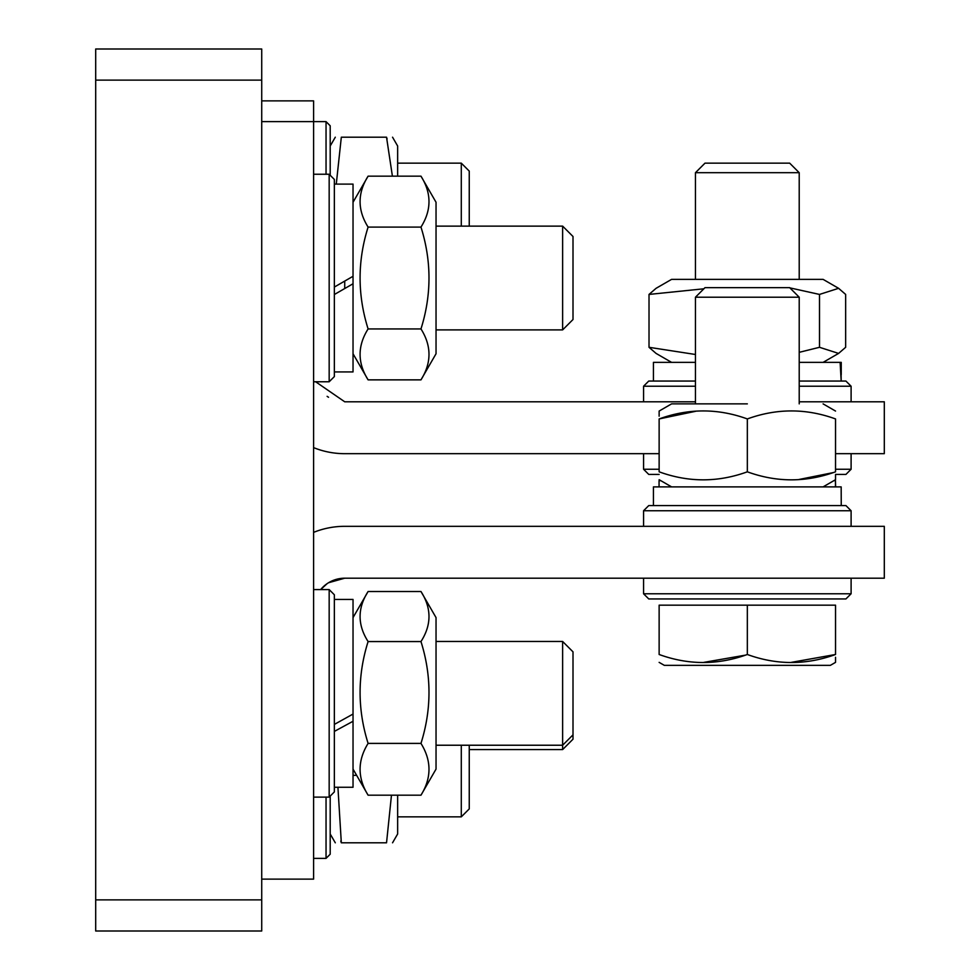 <?xml version="1.0" encoding="UTF-8"?>
<svg xmlns="http://www.w3.org/2000/svg" width="980" height="980" viewBox="0 0 980 980"><rect width="100%" height="100%" fill="white"/><g stroke="black" fill="none" stroke-linecap="round" stroke-linejoin="round"><path stroke-width="1.47" d="M469.249 226.123L469.249 171.096L461.286 163.146L461.286 226.123M397.647 163.146L461.286 163.146M469.249 745.229L469.249 808.904L461.286 816.855L461.286 745.229M397.647 816.855L461.286 816.855M328.557 397.268A31.127 31.127 0 0 1 327.124 396.349M313.6 447.627A83.006 83.006 0 0 0 344.727 453.679L659.136 453.679M835.536 453.679L884.303 453.679L884.303 401.8L799.215 401.8M695.457 401.8L344.727 401.8L315.646 381.771M330.199 175.285L330.199 125.783L326.046 121.63L313.6 121.63L313.6 879.121L261.721 879.121L261.721 121.63L313.6 121.63L313.6 100.879L261.721 100.879M313.6 532.373A83.006 83.006 0 0 1 344.727 526.321L884.303 526.321L884.303 578.2L344.727 578.2A31.127 31.127 0 0 0 320.668 589.58L327.124 583.651M344.727 578.2L328.557 582.733M392.551 137.2L397.647 146.02L397.647 176.167M392.404 176.167L386.537 137.2L341.322 137.2C333.151 137.2 333.151 137.2 341.322 137.2C333.151 137.2 333.151 137.2 341.322 137.2L336.275 184.105M386.537 137.2C394.707 137.2 394.707 137.2 386.537 137.2C394.707 137.2 394.707 137.2 386.537 137.2L386.622 137.47M386.708 137.739L387.1 138.927M397.647 795.184L397.647 833.98L392.551 842.8M337.929 787.259L341.322 842.8C333.151 842.8 333.151 842.8 341.322 842.8C333.151 842.8 333.151 842.8 341.322 842.8L340.758 841.073M341.322 842.8L386.537 842.8C394.707 842.8 394.707 842.8 386.537 842.8C394.707 842.8 394.707 842.8 386.537 842.8L391.473 795.184M353.033 775.352L356.647 775.352M326.046 174.244L326.046 121.63M330.199 796.079L330.199 854.217L326.046 858.37L326.046 797.12M326.046 858.37L313.6 858.37M659.062 486.889L659.062 480.666L660.802 480.666M833.87 480.666L835.462 480.666L835.462 486.889M835.462 480.666L835.609 486.889M789.672 163.146L705 163.146L695.457 172.688L799.215 172.688L789.672 163.146M659.136 662.37L664.33 665.359L830.354 665.359L835.536 662.37L835.536 657.249M747.336 654.493L747.336 605.174L659.136 605.174L659.136 654.493C659.136 665.175 659.136 665.175 659.136 654.493C659.136 665.175 659.136 665.175 659.136 654.493C688.524 665.175 717.923 665.175 747.336 654.493C776.723 665.175 806.124 665.175 835.536 654.493C835.536 665.175 835.536 665.175 835.536 654.493L791.264 662.37M745.229 655.179L703.836 662.37M747.336 605.174L835.536 605.174L835.536 654.493M789.672 287.654L705 287.654L695.457 297.21L799.215 297.21L789.672 287.654M799.215 386.23L851.106 386.23L845.912 381.049L799.215 381.049M695.457 381.049L648.76 381.049L643.566 386.23L643.566 401.8M695.457 386.23L643.566 386.23M851.106 593.77L643.566 593.77L648.76 598.952L845.912 598.952L851.106 593.77L851.106 578.2M329.17 589.58L329.17 797.12L334.352 791.926L334.352 594.774L329.17 589.58L313.6 589.58M329.17 174.244L334.352 179.438L334.352 376.59L329.17 381.771L329.17 174.244L313.6 174.244M329.17 381.771L313.6 381.771M643.566 510.752L851.106 510.752L845.912 505.57L648.76 505.57L643.566 510.752L643.566 526.321M659.136 469.249L643.566 469.249L648.76 474.43L659.136 474.43M835.536 474.43L845.912 474.43L851.106 469.249L851.106 453.679M835.536 469.249L851.106 469.249M573.006 739.202L573.006 651.847L562.63 641.471L562.63 749.577L573.006 739.202M573.006 248.626L573.006 236.499L562.63 226.123L562.63 329.893L573.006 319.517L573.006 248.626M344.727 281.076L344.727 288.536M653.427 505.57L653.427 486.889L841.171 486.889L841.244 505.57M353.033 283.049L353.033 371.922L334.352 371.922M334.352 184.105L353.033 184.105L353.033 283.759L334.352 294.514M334.352 287.067L353.033 276.286M799.215 362.367L840.975 362.367L841.171 381.049L840.117 362.367L841.244 362.367L841.244 374.58M695.457 362.367L653.427 362.367L653.427 381.049M334.352 599.442L353.033 599.442L353.033 721.268L334.352 731.411M334.352 724.416L353.033 714.053L353.033 787.259L334.352 787.259M436.039 278.014L436.039 353.755L420.971 379.86C431.653 362.882 431.653 345.916 420.971 328.937C431.653 294.992 431.653 261.048 420.971 227.091C431.653 210.124 431.653 193.146 420.971 176.167L436.039 202.26L436.039 278.014M353.033 202.26L368.1 176.167C357.418 193.133 357.418 210.112 368.1 227.091C357.418 261.023 357.418 294.968 368.1 328.937C357.418 345.903 357.418 362.87 368.1 379.86L353.033 353.755L368.1 379.86L420.971 379.86L436.039 353.755M368.1 328.937L420.971 328.937M368.1 227.091L420.971 227.091M368.1 176.167L420.971 176.167M747.336 403.87L671.594 403.87L659.136 411.061L659.136 416.182M659.136 418.938C659.136 408.268 659.136 408.268 659.136 418.938L659.136 471.821C659.136 482.503 659.136 482.503 659.136 471.821C659.136 482.503 659.136 482.503 659.136 471.821C688.524 482.503 717.923 482.503 747.336 471.821C776.723 482.503 806.124 482.503 835.536 471.821C835.536 482.503 835.536 482.503 835.536 471.821L835.536 418.938C835.536 408.268 835.536 408.268 835.536 418.938C835.536 408.268 835.536 408.268 835.536 418.938C806.148 408.268 776.748 408.268 747.336 418.938C717.948 408.268 688.548 408.268 659.136 418.938L695.457 411.33M832.976 472.654L799.215 479.441M823.09 486.889L835.536 479.698L835.536 474.59M747.336 418.938L747.336 471.821M436.039 693.35L436.039 769.104L420.971 795.184C431.653 777.936 431.653 760.664 420.971 743.404C431.653 709.459 431.653 675.514 420.971 641.557C431.653 624.885 431.653 608.2 420.971 591.516L436.039 617.596L436.039 693.35M353.033 617.596L368.1 591.516C357.418 608.188 357.418 624.873 368.1 641.557C357.418 675.49 357.418 709.434 368.1 743.404C357.418 760.652 357.418 777.924 368.1 795.184L367.451 794.057M368.1 795.184L420.971 795.184M368.1 743.404L420.971 743.404M368.1 641.557L420.971 641.557M368.1 591.516L420.971 591.516M703.873 288.794L649.017 294.429L656.073 288.316L671.594 279.361L823.09 279.361L838.598 288.316L819.501 294.429L789.88 287.875M799.215 352.335L819.501 347.3L838.598 353.413L845.654 347.3L845.654 294.429L838.598 288.316M671.594 362.367L656.073 353.413L649.017 347.3L695.457 354.49M788.239 287.654L752.444 287.654M819.501 347.3L819.501 294.429M649.017 347.3L649.017 294.429M95.697 931L261.721 931L261.721 49L95.697 49L95.697 931M95.697 899.873L261.721 899.873M95.697 80.127L261.721 80.127M330.199 146.02L335.295 137.2M330.199 833.98L335.295 842.8M799.215 279.361L799.215 172.688M695.457 279.361L695.457 172.688M799.215 403.87L799.215 297.21M695.457 403.87L695.457 297.21M851.106 386.23L851.106 401.8M643.566 593.77L643.566 578.2M329.17 797.12L313.6 797.12M851.106 510.752L851.106 526.321M643.566 469.249L643.566 453.679M469.249 749.577L562.63 749.577M573.006 734.853L562.63 745.229L436.039 745.229M436.039 641.471L562.63 641.471M436.039 226.123L562.63 226.123M436.039 329.893L562.63 329.893M823.09 403.87L835.536 411.061M671.594 486.889L659.136 479.698M353.033 769.104L367.77 794.621M823.09 362.367L838.598 353.413"/></g></svg>
